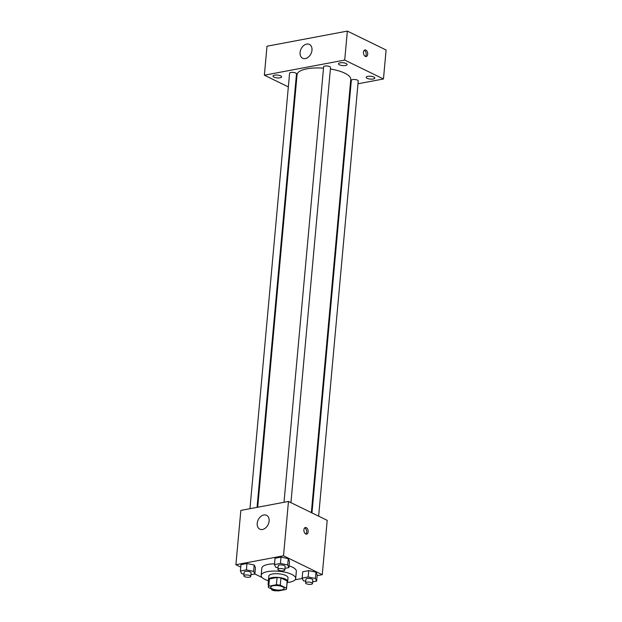 <?xml version="1.0" encoding="UTF-8"?>
<svg xmlns="http://www.w3.org/2000/svg" width="622" height="622" viewBox="0 0 622 622"><rect width="100%" height="100%" fill="white"/><g stroke="black" fill="none" stroke-linecap="round" stroke-linejoin="round"><path stroke-width="0.93" d="M282.645 586.841A6.741 2.216 5.2 0 1 284.145 588.428A6.741 2.216 5.2 0 1 277.233 590.021A6.741 2.216 5.2 0 1 270.725 587.207A6.741 2.216 5.2 0 1 275.282 585.543A6.741 2.216 5.2 0 1 282.645 586.841M276.409 584.742L268.774 586.173A9.151 3.009 5.2 0 0 268.323 586.989A9.151 3.009 5.2 0 0 268.377 587.425L274.59 590.457A9.151 3.009 5.2 0 0 278.462 590.9L286.097 589.462A9.151 3.009 5.2 0 0 286.548 588.645A9.151 3.009 5.2 0 0 286.493 588.218L280.281 585.185A9.151 3.009 5.2 0 0 276.409 584.742L277.07 577.496L269.435 578.934L268.774 586.173M286.493 588.218L287.154 580.971L280.942 577.939L280.281 585.185M287.154 580.971A9.151 3.009 5.2 0 1 287.201 581.407L286.548 588.645M268.323 586.989L268.984 579.743A9.151 3.009 5.2 0 1 269.435 578.934M277.07 577.496A9.151 3.009 5.2 0 1 280.942 577.939M287.115 582.386A9.625 3.164 -174.8 0 0 287.683 581.446A9.625 3.164 -174.8 0 0 278.376 577.426A9.625 3.164 -174.8 0 0 268.502 579.704A9.625 3.164 -174.8 0 0 268.891 580.723M268.502 579.704L268.836 576.081A9.625 3.164 5.2 0 1 275.344 573.694A9.625 3.164 5.2 0 1 285.863 575.552A9.625 3.164 5.2 0 1 288.009 577.822L287.683 581.446M268.875 580.94A17.33 5.691 5.2 0 1 261.162 575.381A17.33 5.691 5.2 0 1 272.887 571.089A17.33 5.691 5.2 0 1 291.811 574.433A17.33 5.691 5.2 0 1 295.683 578.522A17.33 5.691 5.2 0 1 287.1 582.596M289.075 565.864A17.33 5.691 5.2 0 1 292.472 567.186A17.33 5.691 5.2 0 1 296.336 571.276L295.683 578.522M261.162 575.381L261.823 568.135A17.33 5.691 5.2 0 1 274.496 563.827M250.907 574.744L254.872 573.997L255.455 567.653L254.219 565.025L246.973 563.524L240.963 564.652L240.387 570.996L241.616 573.624L244.003 574.122M317.119 575.645L322.258 574.681L283.515 555.78L235.901 564.737L240.737 567.101M255.455 567.653L254.219 565.025L253.644 571.361L254.872 573.997L262.15 577.543M295.092 579.79L302.292 578.437M312.656 581.85L316.621 581.103L317.197 574.767L315.968 572.131L308.722 570.631L302.712 571.758L302.137 578.102L303.365 580.73L305.752 581.228M284.954 568.337L288.919 567.591L289.494 561.254L288.266 558.618L281.02 557.118L275.01 558.245L274.434 564.589L275.663 567.217L278.05 567.715M235.901 564.737L240.846 510.405L288.46 501.449L327.203 520.342L322.258 574.681M288.46 501.449L283.515 555.78M269.124 521.104A7.705 5.505 116 0 1 259.794 529.151A7.705 5.505 116 0 1 258.223 519.813A7.705 5.505 116 0 1 266.543 515.304A7.705 5.505 116 0 1 269.124 521.104M306.312 527.65A3.367 2.084 -100.7 0 1 308.154 531.149A3.367 2.084 -100.7 0 1 306.646 534.127A3.367 2.084 -100.7 0 1 303.971 531.204A3.367 2.084 -100.7 0 1 305.394 527.51A3.367 2.084 -100.7 0 1 306.312 527.65M304.694 527.876A3.367 2.084 -100.7 0 1 304.811 527.93A3.367 2.084 -100.7 0 1 306.584 530.807A3.367 2.084 -100.7 0 1 305.853 534.041M330.399 68.988A26.956 8.856 5.2 0 1 344.743 73.163A26.956 8.856 5.2 0 1 350.761 79.53L311.342 512.606M257.702 507.233L297.067 74.64A26.956 8.856 5.2 0 1 323.51 68.163M290.933 502.654L330.539 67.44A3.468 1.135 -174.8 0 0 327.188 65.994A3.468 1.135 -174.8 0 0 323.634 66.811L284.005 502.288M311.964 512.909L351.337 80.324A3.468 1.135 5.2 0 1 353.677 79.468A3.468 1.135 5.2 0 1 357.463 80.137A3.468 1.135 5.2 0 1 358.241 80.953L318.635 516.159M249.958 508.687L289.588 73.217A3.468 1.135 5.2 0 1 291.928 72.362A3.468 1.135 5.2 0 1 295.714 73.031A3.468 1.135 5.2 0 1 296.492 73.847L257.041 507.358M350.24 85.23L350.901 85.105M357.984 83.768L383.463 78.978L344.712 60.077L264.366 75.192L288.344 86.893M295.007 90.143L295.629 90.447M373.845 77.05A4.331 1.423 -174.8 0 0 369.118 76.218A4.331 1.423 -174.8 0 0 366.187 77.291A4.331 1.423 -174.8 0 0 370.37 79.103A4.331 1.423 -174.8 0 0 374.809 78.077A4.331 1.423 -174.8 0 0 373.845 77.05M346.143 63.545A4.331 1.423 -174.8 0 0 341.416 62.705A4.331 1.423 -174.8 0 0 338.485 63.778A4.331 1.423 -174.8 0 0 342.668 65.59A4.331 1.423 -174.8 0 0 347.107 64.564A4.331 1.423 -174.8 0 0 346.143 63.545M280.67 75.861A4.331 1.423 -174.8 0 0 275.943 75.021A4.331 1.423 -174.8 0 0 273.019 76.094A4.331 1.423 -174.8 0 0 277.194 77.906A4.331 1.423 -174.8 0 0 281.634 76.879A4.331 1.423 -174.8 0 0 280.67 75.861M383.463 78.978L386.099 50.001L347.356 31.1L267.001 46.215L264.366 75.192M347.356 31.1L344.712 60.077M365.86 50.055A3.367 2.084 -100.7 0 1 367.703 53.562A3.367 2.084 -100.7 0 1 366.195 56.54A3.367 2.084 -100.7 0 1 363.528 53.609A3.367 2.084 -100.7 0 1 364.951 49.916A3.367 2.084 -100.7 0 1 365.86 50.055M306.685 44.092A7.705 5.505 116 0 1 309.398 44.411A7.705 5.505 116 0 1 310.969 53.749A7.705 5.505 116 0 1 302.65 58.258A7.705 5.505 116 0 1 300.41 50.67A7.705 5.505 116 0 1 306.685 44.092M364.243 50.289A3.367 2.084 -100.7 0 1 364.36 50.343A3.367 2.084 -100.7 0 1 366.133 53.22A3.367 2.084 -100.7 0 1 365.402 56.446M288.919 567.591L287.691 564.955L280.444 563.454L274.434 564.589M277.894 569.394L278.221 565.771A3.468 1.135 5.2 0 1 280.569 564.916A3.468 1.135 5.2 0 1 284.355 565.585A3.468 1.135 5.2 0 1 285.125 566.401L284.798 570.024A3.468 1.135 5.2 0 1 281.245 570.841A3.468 1.135 5.2 0 1 277.894 569.394A3.468 1.135 5.2 0 1 280.234 568.539A3.468 1.135 5.2 0 1 284.021 569.208A3.468 1.135 5.2 0 1 284.798 570.024M289.494 561.254L288.266 558.618L287.691 564.955M288.266 558.618L281.02 557.118L280.444 563.454M281.02 557.118L275.01 558.245M253.644 571.361L246.398 569.861L240.387 570.996M243.847 575.801L244.182 572.178A3.468 1.135 5.2 0 1 246.522 571.323A3.468 1.135 5.2 0 1 250.308 571.991A3.468 1.135 5.2 0 1 251.086 572.808L250.752 576.431A3.468 1.135 5.2 0 1 247.198 577.247A3.468 1.135 5.2 0 1 243.847 575.801A3.468 1.135 5.2 0 1 246.195 574.946A3.468 1.135 5.2 0 1 249.982 575.614A3.468 1.135 5.2 0 1 250.752 576.431M254.219 565.025L246.973 563.524L246.398 569.861M246.973 563.524L240.963 564.652M316.621 581.103L315.393 578.468L308.147 576.967L302.137 578.102M305.596 582.907L305.931 579.284A3.468 1.135 5.2 0 1 308.271 578.429A3.468 1.135 5.2 0 1 312.057 579.098A3.468 1.135 5.2 0 1 312.827 579.914L312.501 583.537A3.468 1.135 5.2 0 1 308.947 584.353A3.468 1.135 5.2 0 1 305.596 582.907A3.468 1.135 5.2 0 1 307.944 582.052A3.468 1.135 5.2 0 1 311.731 582.721A3.468 1.135 5.2 0 1 312.501 583.537M317.197 574.767L315.968 572.131L315.393 578.468M315.968 572.131L308.722 570.631L308.147 576.967M308.722 570.631L302.712 571.758M268.556 584.416L268.09 584.501L268.471 585.325M268.424 580.8L268.09 584.501M276.673 590.76A3.468 1.135 5.2 0 1 273.206 590.457A3.468 1.135 5.2 0 1 271.55 589.314A3.468 1.135 5.2 0 1 271.69 589.042"/></g></svg>
